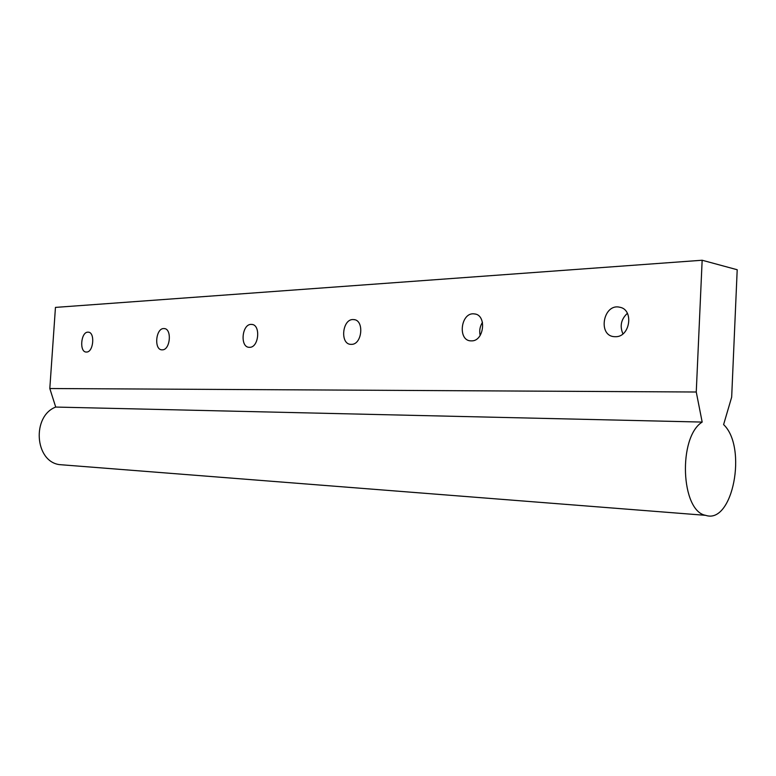 <?xml version="1.0" encoding="UTF-8"?>
<svg xmlns="http://www.w3.org/2000/svg" width="776" height="776" viewBox="0 0 776 776"><rect width="100%" height="100%" fill="white"/><g stroke="black" fill="none" stroke-linecap="round" stroke-linejoin="round"><path stroke-width="1.16" d="M702.154 260.241L55.455 307.403L49.809 388.524L696.256 392.006L702.154 260.241L737.2 269.738L731.671 397.137L723.601 424.588C747.589 447.151 732.845 524.721 705.665 515.342C680.794 511.219 677.923 437.111 702.173 422.076L696.256 392.006M627.367 313.31C621.091 319.227 619.607 326.075 622.924 333.855M615.581 336.706C630.219 337.104 634.108 309.459 619.723 307.238C603.185 303.125 597.384 336.037 614.505 336.677L615.581 336.706M471.595 340.877C484.311 341.236 486.969 314.522 474.281 313.902C460.692 311.855 457.258 341.013 471.11 340.877L471.595 340.877M351.431 344.36C362.324 344.699 364.507 319.663 353.594 319.586C342.216 318.257 339.607 344.709 351.15 344.36L351.431 344.36M249.63 347.308C259.009 347.638 260.93 324.261 251.521 324.416C241.85 323.437 239.638 347.735 249.445 347.308L249.63 347.308M162.281 349.84C170.419 350.16 172.175 328.296 164.008 328.568C155.675 327.792 153.716 350.286 162.155 349.84L162.281 349.84M86.514 352.042C93.634 352.343 95.273 331.847 88.115 332.167C80.859 331.517 79.074 352.488 86.417 352.042L86.514 352.042M482.478 322.331C479.917 326.405 479.141 330.78 480.15 335.455M64.534 465.018L59.335 464.611C34.678 461.254 31.787 416.12 55.717 407.06L49.809 388.524M702.173 422.076L55.717 407.06M164.774 328.675L164.008 328.568M252.462 324.552L251.521 324.416M354.7 319.76L353.594 319.586M475.407 314.096L474.281 313.902M88.745 332.244L88.115 332.167M59.335 464.611L705.665 515.342"/></g></svg>
